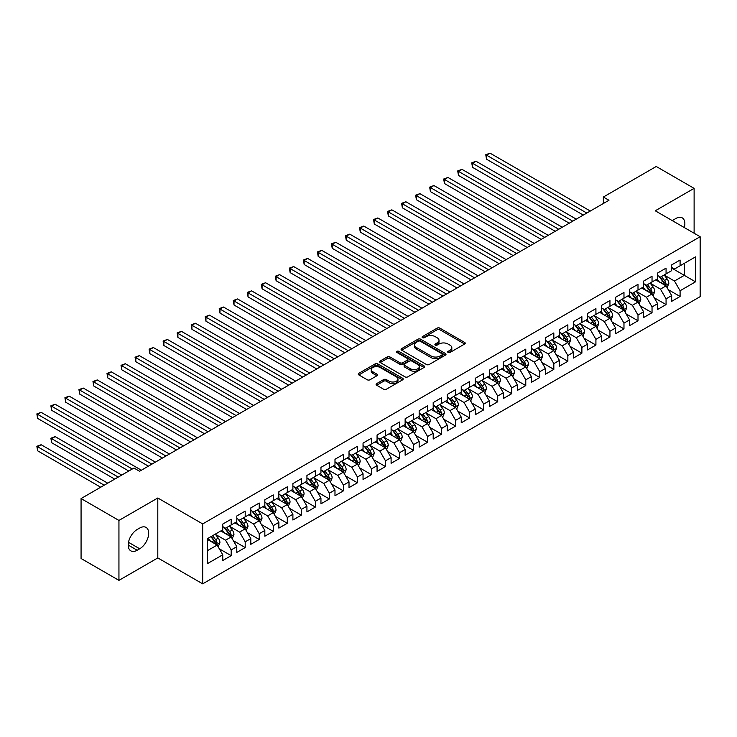 <?xml version="1.0" encoding="UTF-8"?>
<svg xmlns="http://www.w3.org/2000/svg" width="737" height="737" viewBox="0 0 737 737"><rect width="100%" height="100%" fill="white"/><g stroke="black" fill="none" stroke-linecap="round" stroke-linejoin="round"><path stroke-width="1.11" d="M448.096 352.47A1.363 0.783 0 0 0 450.021 352.47L464.651 344.032A1.944 1.124 0 0 0 465.222 343.23A1.944 1.124 0 0 0 464.651 342.438L439.869 328.131A1.944 1.124 0 0 0 437.115 328.131L422.485 336.579A1.363 0.783 0 0 0 422.08 337.131A1.363 0.783 0 0 0 422.485 337.684A1.363 0.783 0 0 0 424.411 337.684L426.308 336.597A6.228 3.602 0 0 1 435.116 336.597L437.179 337.786A6.228 3.602 0 0 1 439.012 340.328A6.228 3.602 0 0 1 437.179 342.871L435.291 343.967A1.363 0.783 0 0 0 434.894 344.52A1.363 0.783 0 0 0 435.291 345.082A1.363 0.783 0 0 0 437.216 345.082L439.114 343.986A6.228 3.602 0 0 1 447.921 343.986L449.985 345.183A6.228 3.602 0 0 1 451.818 347.726A6.228 3.602 0 0 1 449.985 350.268L448.096 351.365A1.363 0.783 0 0 0 447.7 351.918A1.363 0.783 0 0 0 448.096 352.47L448.096 351.365M376.662 383.618A1.944 1.124 0 0 0 376.091 384.41A1.944 1.124 0 0 0 376.662 385.211L383.618 389.219A1.944 1.124 0 0 0 386.372 389.219L402.623 379.841A1.944 1.124 0 0 0 403.194 379.048A1.944 1.124 0 0 0 402.623 378.256L377.832 363.94A1.944 1.124 0 0 0 375.078 363.94L358.836 373.327A1.944 1.124 0 0 0 358.265 374.12A1.944 1.124 0 0 0 358.836 374.912L367.229 379.767A1.944 1.124 0 0 0 369.983 379.767L376.939 375.75A1.944 1.124 0 0 0 377.51 374.949A1.944 1.124 0 0 0 376.939 374.156L372.775 371.752A5.205 3.003 0 0 1 371.245 369.624A5.205 3.003 0 0 1 374.46 366.851A5.205 3.003 0 0 1 380.145 367.496L396.46 376.92A5.205 3.003 0 0 1 397.98 379.048A5.205 3.003 0 0 1 394.765 381.821A5.205 3.003 0 0 1 389.09 381.176L386.372 379.601A1.944 1.124 0 0 0 383.618 379.601L376.662 383.618L376.662 385.211M118.943 520.433L118.943 580.369L157.801 557.927L157.801 498L118.943 520.433L81.07 498.562L133.959 468.032L139.569 471.265L608.965 200.261L603.354 197.028L603.354 203.504M157.801 498L202.693 523.915L700.15 236.715L700.15 296.642L202.693 583.851L202.693 523.915M694.116 233.233L694.116 188.359L655.257 210.791L700.15 236.715M694.116 188.359L656.243 166.488L603.354 197.028M426.447 364.502A1.944 1.124 0 0 0 429.192 364.502L445.443 355.114A1.944 1.124 0 0 0 446.014 354.322A1.944 1.124 0 0 0 445.443 353.53L420.661 339.213A1.944 1.124 0 0 0 417.907 339.213L401.656 348.601A1.944 1.124 0 0 0 401.085 349.393A1.944 1.124 0 0 0 401.656 350.186L426.447 364.502M397.455 352.765A1.363 0.783 0 0 1 398.837 352.959L398.837 351.337L424.033 365.893A1.944 1.124 0 0 1 424.604 366.685A1.944 1.124 0 0 1 424.033 367.477L407.782 376.865A1.944 1.124 0 0 1 405.028 376.865L380.246 362.549L380.246 360.964A1.944 1.124 0 0 0 379.675 361.756A1.944 1.124 0 0 0 380.246 362.549M380.246 360.964L387.201 356.948A1.944 1.124 0 0 1 389.956 356.948L400.007 362.751A1.944 1.124 0 0 0 402.761 362.751L407.368 360.089A1.944 1.124 0 0 0 407.939 359.288A1.944 1.124 0 0 0 407.368 358.495L396.902 352.452A1.363 0.783 0 0 1 396.506 351.899A1.363 0.783 0 0 1 397.344 351.171A1.363 0.783 0 0 1 398.837 351.337M671.674 268.056L684.295 275.343L684.295 263.358L695.516 256.881L680.085 265.79L680.085 260.041L671.674 264.896L671.674 270.645L666.064 273.888L666.064 268.139L657.644 272.994L657.644 278.743L652.033 281.985L652.033 276.237L643.613 281.092L643.613 286.85L638.002 290.083L638.002 284.335L629.582 289.199L629.582 294.947L623.972 298.181L623.972 292.432L615.561 297.297L615.561 303.045L609.95 306.288L609.95 300.53L601.53 305.394L601.53 311.143L595.92 314.386L595.92 308.637L587.5 313.492L587.5 319.241L581.889 322.484L581.889 316.735L573.469 321.59L573.469 327.339L567.858 330.581L567.858 324.833L559.447 329.688L559.447 335.446L553.828 338.679L553.828 332.931L545.417 337.795L545.417 343.543L539.806 346.777L539.806 341.028L531.386 345.893L531.386 351.641L525.776 354.884L525.776 349.126L517.356 353.99L517.356 359.739L511.745 362.982L511.745 357.233L503.325 362.088L503.325 367.837L497.715 371.079L497.715 365.331L489.304 370.186L489.304 375.934L483.693 379.177L483.693 373.429L475.273 378.284L475.273 384.041L469.662 387.275L469.662 381.526L461.242 386.391L461.242 392.139L455.632 395.373L455.632 389.624L447.212 394.488L447.212 400.237L441.601 403.48L441.601 397.722L433.19 402.586L433.19 408.335L427.571 411.578L427.571 405.829L419.16 410.684L419.16 416.433L413.549 419.675L413.549 413.927L405.129 418.782L405.129 424.53L399.518 427.773L399.518 422.025L391.098 426.88L391.098 432.637L385.488 435.871L385.488 430.122L377.068 434.987L377.068 440.735L371.457 443.969L371.457 438.22L363.046 443.084L363.046 448.833L357.436 452.076L357.436 446.318L349.016 451.182L349.016 456.931L343.405 460.174L343.405 454.425L334.985 459.28L334.985 465.029L329.375 468.271L329.375 462.523L320.954 467.378L320.954 473.136L315.344 476.369L315.344 470.621L306.933 475.476L306.933 481.233L301.313 484.467L301.313 478.718L292.902 483.583L292.902 489.331L287.292 492.574L287.292 486.816L278.872 491.68L278.872 497.429L273.261 500.672L273.261 494.914L264.841 499.778L264.841 505.527L259.231 508.77L259.231 503.021L250.81 507.876L250.81 513.625L245.2 516.867L245.2 511.119L236.789 515.974L236.789 521.732L231.178 524.965L231.178 519.216L222.758 524.071L222.758 529.829L207.327 538.738L207.327 563.685L222.758 554.777L217.148 545.058L207.327 539.383M695.516 256.881L695.516 281.829L680.085 290.737L674.475 281.018L664.304 275.141M668.238 289.641L680.085 296.486L680.085 290.737M680.085 296.486L671.674 301.341L671.674 295.592L666.064 298.835L660.453 289.116L650.283 283.238M654.207 297.739L666.064 304.584L666.064 298.835M666.064 304.584L657.644 309.448L657.644 303.69L652.033 306.933L646.423 297.214L636.252 291.345M640.177 305.837L652.033 312.681L652.033 306.933M652.033 312.681L643.613 317.546L643.613 311.797L638.002 315.031L632.392 305.311L622.221 299.443M626.146 313.944L638.002 320.779L638.002 315.031M638.002 320.779L629.582 325.643L629.582 319.895L623.972 323.128L618.361 313.409L608.191 307.541M612.125 322.041L623.972 328.886L623.972 323.128M623.972 328.886L615.561 333.741L615.561 327.993L609.95 331.235L604.331 321.516L594.16 315.639M598.094 330.139L609.95 336.984L609.95 331.235M609.95 336.984L601.53 341.839L601.53 336.09L595.92 339.333L590.309 329.614L580.139 323.736M584.063 338.237L595.92 345.082L595.92 339.333M595.92 345.082L587.5 349.937L587.5 344.188L581.889 347.431L576.279 337.712L566.108 331.834M570.033 346.335L581.889 353.18L581.889 347.431M581.889 353.18L573.469 358.044L573.469 352.286L567.858 355.529L562.248 345.81L552.077 339.941M556.002 354.433L567.858 361.277L567.858 355.529M567.858 361.277L559.447 366.142L559.447 360.393L553.828 363.627L548.217 353.907L538.047 348.039M541.981 362.54L553.828 369.375L553.828 363.627M553.828 369.375L545.417 374.239L545.417 368.491L539.806 371.724L534.196 362.005L524.016 356.137M527.95 370.637L539.806 377.482L539.806 371.724M539.806 377.482L531.386 382.337L531.386 376.589L525.776 379.831L520.165 370.112L509.995 364.235M513.919 378.735L525.776 385.58L525.776 379.831M525.776 385.58L517.356 390.435L517.356 384.686L511.745 387.929L506.135 378.21L495.964 372.332M499.889 386.833L511.745 393.678L511.745 387.929M511.745 393.678L503.325 398.533L503.325 392.784L497.715 396.027L492.104 386.308L481.934 380.43M485.867 394.931L497.715 401.776L497.715 396.027M497.715 401.776L489.304 406.64L489.304 400.882L483.693 404.125L478.073 394.406L467.903 388.537M471.837 403.028L483.693 409.873L483.693 404.125M483.693 409.873L475.273 414.738L475.273 408.989L469.662 412.223L464.052 402.503L453.881 396.635M457.806 411.135L469.662 417.971L469.662 412.223M469.662 417.971L461.242 422.835L461.242 417.087L455.632 420.32L450.021 410.601L439.851 404.733M443.775 419.233L455.632 426.078L455.632 420.32M455.632 426.078L447.212 430.933L447.212 425.185L441.601 428.427L435.991 418.708L425.82 412.831M429.745 427.331L441.601 434.176L441.601 428.427M441.601 434.176L433.19 439.031L433.19 433.282L427.571 436.525L421.96 426.806L411.79 420.928M415.723 435.429L427.571 442.274L427.571 436.525M427.571 442.274L419.16 447.129L419.16 441.38L413.549 444.623L407.939 434.904L397.759 429.026M401.693 443.527L413.549 450.371L413.549 444.623M413.549 450.371L405.129 455.236L405.129 449.478L399.518 452.721L393.908 443.001L383.737 437.133M387.662 451.624L399.518 458.469L399.518 452.721M399.518 458.469L391.098 463.333L391.098 457.585L385.488 460.818L379.877 451.099L369.707 445.231M373.631 459.731L385.488 466.567L385.488 460.818M385.488 466.567L377.068 471.431L377.068 465.683L371.457 468.916L365.847 459.197L355.676 453.329M359.61 467.829L371.457 474.674L371.457 468.916M371.457 474.674L363.046 479.529L363.046 473.78L357.436 477.023L351.816 467.304L341.646 461.426M345.579 475.927L357.436 482.772L357.436 477.023M357.436 482.772L349.016 487.627L349.016 481.878L343.405 485.121L337.795 475.402L327.624 469.524M331.549 484.025L343.405 490.87L343.405 485.121M343.405 490.87L334.985 495.725L334.985 489.976L329.375 493.219L323.764 483.5L313.594 477.622M317.518 492.123L329.375 498.967L329.375 493.219M329.375 498.967L320.954 503.832L320.954 498.074L315.344 501.317L309.733 491.597L299.563 485.729M303.487 500.22L315.344 507.065L315.344 501.317M315.344 507.065L306.933 511.929L306.933 506.181L301.313 509.414L295.703 499.695L285.532 493.827M289.466 508.327L301.313 515.163L301.313 509.414M301.313 515.163L292.902 520.027L292.902 514.279L287.292 517.512L281.681 507.793L271.502 501.925M275.435 516.425L287.292 523.27L287.292 517.512M287.292 523.27L278.872 528.125L278.872 522.376L273.261 525.619L267.651 515.9L257.48 510.022M261.405 524.523L273.261 531.368L273.261 525.619M273.261 531.368L264.841 536.223L264.841 530.474L259.231 533.717L253.62 523.998L243.45 518.12M247.374 532.621L259.231 539.466L259.231 533.717M259.231 539.466L250.81 544.321L250.81 538.572L245.2 541.815L239.589 532.096L229.419 526.218M233.353 540.718L245.2 547.563L245.2 541.815M245.2 547.563L236.789 552.428L236.789 546.67L231.178 549.913L225.559 540.193L215.388 534.325M219.322 548.816L231.178 555.661L231.178 549.913M231.178 555.661L222.758 560.525L222.758 554.777M222.758 526.587L225.559 528.208L231.178 524.965M207.327 550.723L217.148 545.058M236.789 518.489L239.589 520.11L245.2 516.867M225.559 540.193L231.178 536.951L220.796 530.962M236.789 546.67L231.178 536.951M250.81 510.391L253.62 512.012L259.231 508.77M239.589 532.096L245.2 528.853L234.817 522.865M250.81 538.572L245.2 528.853M264.841 502.293L267.651 503.905L273.261 500.672M253.62 523.998L259.231 520.755L248.848 514.758M264.841 530.474L259.231 520.755M278.872 494.186L281.681 495.808L287.292 492.574M267.651 515.9L273.261 512.657L262.879 506.66M278.872 522.376L273.261 512.657M292.902 486.088L295.703 487.71L301.313 484.467M281.681 507.793L287.292 504.559L276.909 498.562M292.902 514.279L287.292 504.559M306.933 477.991L309.733 479.612L315.344 476.369M295.703 499.695L301.313 496.462L290.94 490.464M306.933 506.181L301.313 496.462M320.954 469.893L323.764 471.514L329.375 468.271M309.733 491.597L315.344 488.355L304.961 482.367M320.954 498.074L315.344 488.355M334.985 461.795L337.795 463.416L343.405 460.174M323.764 483.5L329.375 480.257L318.992 474.269M334.985 489.976L329.375 480.257M349.016 453.697L351.816 455.309L357.436 452.076M337.795 475.402L343.405 472.159L333.023 466.162M349.016 481.878L343.405 472.159M363.046 445.59L365.847 447.212L371.457 443.969M351.816 467.304L357.436 464.061L347.053 458.064M363.046 473.78L357.436 464.061M377.068 437.492L379.877 439.114L385.488 435.871M365.847 459.197L371.457 455.963L361.075 449.966M377.068 465.683L371.457 455.963M391.098 429.395L393.908 431.016L399.518 427.773M379.877 451.099L385.488 447.866L375.105 441.868M391.098 457.585L385.488 447.866M405.129 421.297L407.939 422.918L413.549 419.675M393.908 443.001L399.518 439.759L389.136 433.771M405.129 449.478L399.518 439.759M419.16 413.199L421.96 414.82L427.571 411.578M407.939 434.904L413.549 431.661L403.167 425.673M419.16 441.38L413.549 431.661M433.19 405.101L435.991 406.713L441.601 403.48M421.96 426.806L427.571 423.563L417.197 417.566M433.19 433.282L427.571 423.563M447.212 396.994L450.021 398.616L455.632 395.373M435.991 418.708L441.601 415.465L431.219 409.468M447.212 425.185L441.601 415.465M461.242 388.896L464.052 390.518L469.662 387.275M450.021 410.601L455.632 407.368L445.249 401.37M461.242 417.087L455.632 407.368M475.273 380.799L478.073 382.42L483.693 379.177M464.052 402.503L469.662 399.27L459.28 393.272M475.273 408.989L469.662 399.27M489.304 372.701L492.104 374.322L497.715 371.079M478.073 394.406L483.693 391.163L473.311 385.175M489.304 400.882L483.693 391.163M503.325 364.603L506.135 366.215L511.745 362.982M492.104 386.308L497.715 383.065L487.332 377.077M503.325 392.784L497.715 383.065M517.356 356.496L520.165 358.118L525.776 354.884M506.135 378.21L511.745 374.967L501.363 368.97M517.356 384.686L511.745 374.967M531.386 348.398L534.196 350.02L539.806 346.777M520.165 370.112L525.776 366.869L515.393 360.872M531.386 376.589L525.776 366.869M545.417 340.301L548.217 341.922L553.828 338.679M534.196 362.005L539.806 358.772L529.424 352.774M545.417 368.491L539.806 358.772M559.447 332.203L562.248 333.824L567.858 330.581M548.217 353.907L553.828 350.674L543.455 344.676M559.447 360.393L553.828 350.674M573.469 324.105L576.279 325.726L581.889 322.484M562.248 345.81L567.858 342.567L557.476 336.579M573.469 352.286L567.858 342.567M587.5 316.007L590.309 317.619L595.92 314.386M576.279 337.712L581.889 334.469L571.507 328.481M587.5 344.188L581.889 334.469M601.53 307.9L604.331 309.522L609.95 306.288M590.309 329.614L595.92 326.371L585.537 320.374M601.53 336.09L595.92 326.371M615.561 299.802L618.361 301.424L623.972 298.181M604.331 321.516L609.95 318.273L599.568 312.276M615.561 327.993L609.95 318.273M629.582 291.705L632.392 293.326L638.002 290.083M618.361 313.409L623.972 310.176L613.589 304.178M629.582 319.895L623.972 310.176M643.613 283.607L646.423 285.228L652.033 281.985M632.392 305.311L638.002 302.078L627.62 296.081M643.613 311.797L638.002 302.078M657.644 275.509L660.453 277.13L666.064 273.888M646.423 297.214L652.033 293.971L641.651 287.983M657.644 303.69L652.033 293.971M671.674 267.411L674.475 269.023L680.085 265.79M660.453 289.116L666.064 285.873L655.681 279.885M671.674 295.592L666.064 285.873M81.07 498.562L81.07 558.499L118.943 580.369M157.801 557.927L202.693 583.851M674.475 281.018L684.295 275.343L695.516 281.829M684.304 227.567A12.695 7.333 120 0 0 682.232 217.857A12.695 7.333 120 0 0 675.884 218.484L673.351 219.948A12.695 7.333 120 0 0 672.301 220.63M137.183 529.507A12.695 7.333 120 0 0 128.892 540.691A12.695 7.333 120 0 0 130.836 550.861A12.695 7.333 120 0 0 137.183 550.235L139.708 548.779A12.695 7.333 120 0 0 147.999 537.586A12.695 7.333 120 0 0 146.055 527.416A12.695 7.333 120 0 0 139.708 528.042L137.183 529.507M448.64 352.664L449.985 351.89A6.228 3.602 0 0 0 451.818 349.347L451.818 347.726M439.012 340.328L439.012 341.95A6.228 3.602 0 0 1 437.179 344.492L435.834 345.275M464.651 342.438L464.651 344.032L439.869 329.743A1.944 1.124 0 0 0 437.115 329.743L423.029 337.878M445.415 355.133L420.661 340.835A1.944 1.124 0 0 0 417.907 340.835L401.683 350.204M442.007 354.875A1.363 0.783 0 0 0 442.403 354.322A1.363 0.783 0 0 0 442.007 353.769L420.247 341.203A1.363 0.783 0 0 0 418.321 341.203L416.322 342.355A6.228 3.602 0 0 0 414.498 344.898A6.228 3.602 0 0 0 416.322 347.449L431.191 356.035A6.228 3.602 0 0 0 440.007 356.035L442.007 354.875L442.007 356.496A1.363 0.783 0 0 0 442.403 355.943L442.403 354.322M414.498 344.898L414.498 346.519A6.228 3.602 0 0 0 416.322 349.062L416.322 347.449M442.007 356.496L440.007 357.648A6.228 3.602 0 0 1 431.191 357.648L416.322 349.062M380.274 362.567L387.201 358.569L387.201 356.948M407.939 359.288L407.939 360.909A1.944 1.124 0 0 1 407.368 361.71L402.761 364.373A1.944 1.124 0 0 1 400.007 364.373L389.956 358.569A1.944 1.124 0 0 0 387.201 358.569M398.837 352.959L424.005 367.496M410.435 368.767A5.205 3.003 0 0 0 416.11 369.421A5.205 3.003 0 0 0 419.325 366.648A5.205 3.003 0 0 0 417.805 364.52L412.057 361.204A1.944 1.124 0 0 0 409.302 361.204L404.687 363.866A1.944 1.124 0 0 0 404.116 364.658A1.944 1.124 0 0 0 404.687 365.451L410.435 368.767L410.435 370.389A5.205 3.003 0 0 0 416.11 371.043A5.205 3.003 0 0 0 419.325 368.26L419.325 366.648M404.116 364.658L404.116 366.28A1.944 1.124 0 0 0 404.687 367.072L404.687 365.451M410.435 370.389L404.687 367.072M397.98 379.048L397.98 380.67A5.205 3.003 0 0 1 394.765 383.443A5.205 3.003 0 0 1 389.09 382.798L386.372 381.222A1.944 1.124 0 0 0 383.618 381.222L376.69 385.221M371.245 369.624L371.245 371.245A5.205 3.003 0 0 0 372.775 373.373L372.775 371.752M376.911 375.759L372.775 373.373M402.595 379.859L377.832 365.561A1.944 1.124 0 0 0 375.078 365.561L358.855 374.93M667.096 287.67L668.837 283.432A5.26 3.031 -120 0 0 667.16 278.954L664.175 274.975M659.431 282.05L657.164 279.019M486.54 191.62L555.237 231.289L458.478 175.424L458.478 171.371L461.988 169.353L562.248 227.236M665.069 285.302L665.999 283.653A5.26 3.031 -120 0 0 664.498 280.493L661.513 276.513M659.818 276.762L663.493 281.672A2.681 1.548 60 0 1 663.982 282.483L665.999 283.653M658.887 276.228L662.812 281.46A5.26 3.031 60 0 1 664.313 284.62L664.424 284.924M586.799 213.057L486.54 155.175L490.041 153.149L590.309 211.04M583.289 215.084L486.54 159.229L486.54 155.175L485.766 154.733L490.041 153.149M486.54 159.229L485.766 154.733M653.074 295.777L654.806 291.53A5.26 3.031 -120 0 0 653.129 287.052L650.154 283.072M645.4 290.148L643.134 287.126M472.509 199.718L541.207 239.387L444.448 183.522L444.448 179.478L447.958 177.451L548.217 235.333M651.038 293.4L651.969 291.751A5.26 3.031 -120 0 0 650.467 288.591L647.482 284.611M645.787 284.86L649.463 289.77A2.681 1.548 60 0 1 649.951 290.59L651.969 291.751M644.857 284.325L648.781 289.558A5.26 3.031 60 0 1 650.283 292.727L650.393 293.031M639.043 303.874L640.785 299.627A5.26 3.031 -120 0 0 639.099 295.15L636.123 291.17M631.369 298.245L629.112 295.224M458.478 207.825L527.176 247.485L430.426 191.62L430.426 187.576L433.927 185.549L534.196 243.431M637.017 301.497L637.938 299.848A5.26 3.031 -120 0 0 636.436 296.689L633.461 292.709M631.756 292.957L635.441 297.868A2.681 1.548 60 0 1 635.92 298.688L637.938 299.848M630.835 292.423L634.75 297.665A5.26 3.031 60 0 1 636.261 300.825L636.363 301.129M572.769 221.164L472.509 163.273L476.019 161.246L576.279 219.138M569.259 223.182L472.509 167.327L472.509 163.273L471.735 162.831L476.019 161.246M472.509 167.327L471.735 162.831M558.738 229.262L457.705 170.929L461.988 169.353M458.478 175.424L457.705 170.929M625.013 311.972L626.754 307.725A5.26 3.031 -120 0 0 625.077 303.248L622.092 299.268M617.348 306.343L615.082 303.322M444.448 215.923L513.145 255.582L416.396 199.718L416.396 195.674L419.897 193.647L520.165 251.529M622.986 309.604L623.917 307.946A5.26 3.031 -120 0 0 622.406 304.786L619.43 300.807M617.726 301.055L621.411 305.975A2.681 1.548 60 0 1 621.899 306.785L623.917 307.946M616.805 300.521L620.729 305.763A5.26 3.031 60 0 1 622.231 308.923L622.332 309.227M610.982 320.07L612.723 315.823A5.26 3.031 -120 0 0 611.047 311.346L608.062 307.375M603.317 314.441L601.051 311.419M430.426 224.02L499.124 263.68L402.365 207.825L402.365 203.771L405.875 201.745L506.135 259.636M608.955 317.702L609.886 316.053A5.26 3.031 -120 0 0 608.384 312.884L605.399 308.914M603.695 309.153L607.38 314.073A2.681 1.548 60 0 1 607.868 314.883L609.886 316.053M602.774 308.628L606.698 313.861A5.26 3.031 60 0 1 608.2 317.021L608.311 317.325M544.717 237.36L443.683 179.027L447.958 177.451M444.448 183.522L443.683 179.027M530.686 245.458L429.653 187.124L433.927 185.549M430.426 191.62L429.653 187.124M596.952 328.168L598.693 323.921A5.26 3.031 -120 0 0 597.016 319.453L594.04 315.473M589.287 322.548L587.021 319.517M416.396 232.118L485.093 271.778L388.335 215.923L388.335 211.869L391.844 209.842L492.104 267.734M594.925 325.8L595.855 324.151A5.26 3.031 -120 0 0 594.354 320.991L591.369 317.011M589.674 317.26L593.349 322.17A2.681 1.548 60 0 1 593.838 322.981L595.855 324.151M588.743 316.726L592.668 321.958A5.26 3.031 60 0 1 594.169 325.118L594.28 325.422M516.655 253.556L415.622 195.222L419.897 193.647M416.396 199.718L415.622 195.222M582.93 336.265L584.662 332.028A5.26 3.031 -120 0 0 582.985 327.55L580.01 323.571M575.256 330.646L572.99 327.615M402.365 240.216L471.063 279.885L374.304 224.02L374.304 219.967L377.814 217.949L478.073 275.831M580.894 333.898L581.825 332.249A5.26 3.031 -120 0 0 580.323 329.089L577.338 325.109M575.643 325.358L579.319 330.268A2.681 1.548 60 0 1 579.807 331.079L581.825 332.249M574.713 324.824L578.637 330.056A5.26 3.031 60 0 1 580.148 333.216L580.249 333.529M502.625 261.653L401.591 203.329L405.875 201.745M402.365 207.825L401.591 203.329M568.9 344.372L570.641 340.125A5.26 3.031 -120 0 0 568.964 335.648L565.979 331.668M561.235 338.744L558.968 335.722M388.335 248.314L457.032 287.983L360.282 232.118L360.282 228.074L363.783 226.047L464.052 283.929M566.873 341.996L567.803 340.347A5.26 3.031 -120 0 0 566.292 337.187L563.317 333.207M561.612 333.456L565.297 338.366A2.681 1.548 60 0 1 565.776 339.186L567.803 340.347M560.691 332.921L564.606 338.154A5.26 3.031 60 0 1 566.117 341.323L566.219 341.627M488.594 269.76L387.561 211.427L391.844 209.842M388.335 215.923L387.561 211.427M554.869 352.47L556.61 348.223A5.26 3.031 -120 0 0 554.933 343.746L551.949 339.766M547.204 346.841L544.938 343.82M374.304 256.421L443.001 296.081L346.252 240.216L346.252 236.172L349.762 234.145L450.021 292.027M552.842 350.093L553.773 348.444A5.26 3.031 -120 0 0 552.262 345.285L549.286 341.305M547.582 341.553L551.267 346.464A2.681 1.548 60 0 1 551.755 347.284L553.773 348.444M546.661 341.019L550.585 346.261A5.26 3.031 60 0 1 552.087 349.421L552.197 349.725M474.573 277.858L373.539 219.525L377.814 217.949M374.304 224.02L373.539 219.525M540.838 360.568L542.579 356.321A5.26 3.031 -120 0 0 540.903 351.844L537.918 347.864M533.173 354.939L530.907 351.918M360.282 264.519L428.98 304.178L332.221 248.314L332.221 244.269L335.731 242.243L435.991 300.125M538.811 358.2L539.742 356.542A5.26 3.031 -120 0 0 538.24 353.382L535.255 349.402M533.56 349.651L537.236 354.571A2.681 1.548 60 0 1 537.724 355.381L539.742 356.542M532.63 349.117L536.554 354.359A5.26 3.031 60 0 1 538.056 357.519L538.167 357.823M460.542 285.956L359.509 227.622L363.783 226.047M360.282 232.118L359.509 227.622M526.817 368.666L528.549 364.419A5.26 3.031 -120 0 0 526.872 359.942L523.896 355.971M519.143 363.037L516.877 360.015M346.252 272.616L414.949 312.276L318.191 256.421L318.191 252.367L321.7 250.34L421.96 308.232M524.781 366.298L525.711 364.649A5.26 3.031 -120 0 0 524.21 361.48L521.225 357.509M519.53 357.749L523.206 362.668A2.681 1.548 60 0 1 523.694 363.479L525.711 364.649M518.599 357.224L522.524 362.457A5.26 3.031 60 0 1 524.025 365.616L524.136 365.921M446.511 294.054L345.478 235.72L349.762 234.145M346.252 240.216L345.478 235.72M512.786 376.764L514.527 372.517A5.26 3.031 -120 0 0 512.841 368.049L509.866 364.069M505.112 371.144L502.855 368.113M332.221 280.714L400.919 320.374L304.169 264.519L304.169 260.465L307.67 258.438L407.939 316.33M510.759 374.396L511.681 372.747A5.26 3.031 -120 0 0 510.179 369.587L507.203 365.607M505.499 365.856L509.184 370.766A2.681 1.548 60 0 1 509.663 371.577L511.681 372.747M504.578 365.322L508.493 370.554A5.26 3.031 60 0 1 510.004 373.714L510.105 374.018M432.481 302.152L331.447 243.818L335.731 242.243M332.221 248.314L331.447 243.818M498.756 384.861L500.497 380.624A5.26 3.031 -120 0 0 498.82 376.146L495.835 372.167M491.091 379.242L488.824 376.211M318.191 288.812L386.888 328.481L290.138 272.616L290.138 268.563L293.639 266.545L393.908 324.427M496.729 382.494L497.659 380.845A5.26 3.031 -120 0 0 496.148 377.685L493.173 373.705M491.468 373.954L495.153 378.864A2.681 1.548 60 0 1 495.642 379.675L497.659 380.845M490.547 373.419L494.472 378.652A5.26 3.031 60 0 1 495.973 381.812L496.075 382.125M418.459 310.249L317.426 251.925L321.7 250.34M318.191 256.421L317.426 251.925M484.725 392.968L486.466 388.721A5.26 3.031 -120 0 0 484.789 384.244L481.805 380.264M477.06 387.34L474.794 384.318M304.169 296.91L372.867 336.579L276.108 280.714L276.108 276.67L279.618 274.643L379.877 332.525M482.698 390.592L483.629 388.943A5.26 3.031 -120 0 0 482.127 385.783L479.142 381.803M477.438 382.052L481.123 386.962A2.681 1.548 60 0 1 481.611 387.782L483.629 388.943M476.517 381.517L480.441 386.75A5.26 3.031 60 0 1 481.943 389.919L482.053 390.223M404.429 318.356L303.395 260.023L307.67 258.438M304.169 264.519L303.395 260.023M470.694 401.066L472.435 396.819A5.26 3.031 -120 0 0 470.759 392.342L467.783 388.362M463.029 395.437L460.763 392.416M290.138 305.017L358.836 344.676L262.077 288.812L262.077 284.768L265.587 282.741L365.847 340.623M468.668 398.689L469.598 397.04A5.26 3.031 -120 0 0 468.096 393.88L465.111 389.901M463.416 390.149L467.092 395.069A2.681 1.548 60 0 1 467.58 395.88L469.598 397.04M462.486 389.615L466.41 394.857A5.26 3.031 60 0 1 467.912 398.017L468.023 398.321M390.398 326.454L289.365 268.121L293.639 266.545M290.138 272.616L289.365 268.121M456.673 409.164L458.405 404.917A5.26 3.031 -120 0 0 456.728 400.44L453.752 396.46M448.999 403.535L446.733 400.513M276.108 313.114L344.805 352.774L248.047 296.91L248.047 292.865L251.557 290.839L351.816 348.721M454.637 406.796L455.567 405.138A5.26 3.031 -120 0 0 454.066 401.978L451.081 397.998M449.386 398.247L453.062 403.167A2.681 1.548 60 0 1 453.55 403.977L455.567 405.138M448.455 397.713L452.38 402.955A5.26 3.031 60 0 1 453.891 406.115L453.992 406.419M376.367 334.552L275.334 276.218L279.618 274.643M276.108 280.714L275.334 276.218M442.642 417.262L444.383 413.015A5.26 3.031 -120 0 0 442.707 408.538L439.722 404.567M434.977 411.633L432.711 408.611M262.077 321.212L330.775 360.872L234.025 305.017L234.025 300.963L237.526 298.936L337.795 356.828M440.615 414.894L441.546 413.245A5.26 3.031 -120 0 0 440.035 410.076L437.059 406.105M435.355 406.345L439.04 411.264A2.681 1.548 60 0 1 439.519 412.075L441.546 413.245M434.434 405.82L438.349 411.053A5.26 3.031 60 0 1 439.86 414.212L439.961 414.516M362.337 342.65L261.303 284.316L265.587 282.741M262.077 288.812L261.303 284.316M428.612 425.36L430.353 421.113A5.26 3.031 -120 0 0 428.676 416.645L425.691 412.665M420.947 419.74L418.68 416.709M248.047 329.31L316.744 368.97L219.995 313.114L219.995 309.061L223.504 307.034L323.764 364.926M426.585 422.992L427.515 421.343A5.26 3.031 -120 0 0 426.004 418.183L423.029 414.203M421.324 414.452L425.009 419.362A2.681 1.548 60 0 1 425.498 420.173L427.515 421.343M420.403 413.918L424.328 419.15A5.26 3.031 60 0 1 425.829 422.31L425.94 422.614M348.315 350.748L247.282 292.414L251.557 290.839M248.047 296.91L247.282 292.414M414.581 433.457L416.322 429.22A5.26 3.031 -120 0 0 414.645 424.742L411.661 420.763M406.916 427.838L404.65 424.807M234.025 337.408L302.723 377.077L205.964 321.212L205.964 317.159L209.474 315.141L309.733 373.023M412.554 431.09L413.485 429.441A5.26 3.031 -120 0 0 411.983 426.281L408.998 422.301M407.303 422.55L410.979 427.46A2.681 1.548 60 0 1 411.467 428.271L413.485 429.441M406.373 422.015L410.297 427.248A5.26 3.031 60 0 1 411.799 430.408L411.909 430.721M334.285 358.845L233.251 300.521L237.526 298.936M234.025 305.017L233.251 300.521M400.56 441.564L402.291 437.317A5.26 3.031 -120 0 0 400.615 432.84L397.639 428.86M392.885 435.935L390.619 432.914M219.995 345.515L288.692 385.175L191.933 329.31L191.933 325.266L195.443 323.239L295.703 381.121M398.524 439.188L399.454 437.538A5.26 3.031 -120 0 0 397.952 434.379L394.968 430.399M393.272 430.648L396.948 435.558A2.681 1.548 60 0 1 397.436 436.378L399.454 437.538M392.342 430.113L396.266 435.346A5.26 3.031 60 0 1 397.768 438.515L397.879 438.819M320.254 366.952L219.221 308.619L223.504 307.034M219.995 313.114L219.221 308.619M386.529 449.662L388.27 445.415A5.26 3.031 -120 0 0 386.584 440.938L383.608 436.958M378.855 444.033L376.598 441.012M205.964 353.613L274.661 393.272L177.912 337.408L177.912 333.364L181.413 331.337L281.681 389.219M384.502 447.285L385.423 445.636A5.26 3.031 -120 0 0 383.922 442.476L380.946 438.497M379.242 438.745L382.918 443.665A2.681 1.548 60 0 1 383.406 444.475L385.423 445.636M378.321 438.211L382.236 443.453A5.26 3.031 60 0 1 383.747 446.613L383.848 446.917M306.224 375.05L205.19 316.717L209.474 315.141M205.964 321.212L205.19 316.717M372.498 457.76L374.239 453.513A5.26 3.031 -120 0 0 372.563 449.036L369.578 445.056M364.833 452.131L362.567 449.109M191.933 361.71L260.631 401.37L163.881 345.506L163.881 341.461L167.382 339.435L267.651 397.317M370.471 455.392L371.402 453.734A5.26 3.031 -120 0 0 369.891 450.574L366.915 446.594M365.211 446.843L368.896 451.763A2.681 1.548 60 0 1 369.384 452.573L371.402 453.734M364.29 446.309L368.214 451.551A5.26 3.031 60 0 1 369.716 454.711L369.817 455.015M292.202 383.148L191.169 324.814L195.443 323.239M191.933 329.31L191.169 324.814M358.468 465.858L360.209 461.611A5.26 3.031 -120 0 0 358.532 457.133L355.547 453.163M350.803 460.229L348.537 457.207M177.912 369.808L246.609 409.468L149.851 353.613L149.851 349.559L153.36 347.532L253.62 405.424M356.441 463.49L357.371 461.841A5.26 3.031 -120 0 0 355.87 458.672L352.885 454.701M351.18 454.941L354.865 459.86A2.681 1.548 60 0 1 355.354 460.671L357.371 461.841M350.259 454.416L354.184 459.648A5.26 3.031 60 0 1 355.685 462.808L355.796 463.112M278.171 391.246L177.138 332.912L181.413 331.337M177.912 337.408L177.138 332.912M344.437 473.955L346.178 469.709A5.26 3.031 -120 0 0 344.501 465.24L341.526 461.261M336.772 468.336L334.506 465.305M163.881 377.906L232.579 417.566L135.82 361.71L135.82 357.657L139.33 355.63L239.589 413.521M342.41 471.588L343.341 469.939A5.26 3.031 -120 0 0 341.839 466.779L338.854 462.799M337.159 463.048L340.835 467.958A2.681 1.548 60 0 1 341.323 468.769L343.341 469.939M336.229 462.514L340.153 467.746A5.26 3.031 60 0 1 341.655 470.906L341.765 471.21M264.141 399.343L163.107 341.019L167.382 339.435M163.881 345.506L163.107 341.019M330.416 482.053L332.147 477.816A5.26 3.031 -120 0 0 330.471 473.338L327.495 469.358M322.742 476.434L320.475 473.403M149.851 386.004L218.548 425.673L121.789 369.808L121.789 365.755L125.299 363.737L225.559 421.619M328.38 479.686L329.31 478.037A5.26 3.031 -120 0 0 327.808 474.877L324.824 470.897M323.128 471.146L326.804 476.056A2.681 1.548 60 0 1 327.292 476.867L329.31 478.037M322.198 470.611L326.123 475.844A5.26 3.031 60 0 1 327.633 479.004L327.735 479.317M250.11 407.441L149.077 349.117L153.36 347.532M149.851 353.613L149.077 349.117M316.385 490.16L318.126 485.913A5.26 3.031 -120 0 0 316.449 481.436L313.465 477.456M308.72 484.531L306.454 481.51M135.82 394.111L204.518 433.771L107.768 377.906L107.768 373.862L111.269 371.835L211.537 429.717M314.358 487.783L315.289 486.134A5.26 3.031 -120 0 0 313.778 482.975L310.802 478.995M309.098 479.243L312.783 484.154A2.681 1.548 60 0 1 313.262 484.974L315.289 486.134M308.177 478.709L312.092 483.942A5.26 3.031 60 0 1 313.603 487.111L313.704 487.415M236.08 415.548L135.046 357.215L139.33 355.63M135.82 361.71L135.046 357.215M302.354 498.258L304.095 494.011A5.26 3.031 -120 0 0 302.419 489.534L299.434 485.554M294.689 492.629L292.423 489.608M121.789 402.209L190.487 441.868L93.737 386.004L93.737 381.959L97.247 379.933L197.507 437.815M300.327 495.881L301.258 494.232A5.26 3.031 -120 0 0 299.747 491.072L296.771 487.093M295.067 487.341L298.752 492.261A2.681 1.548 60 0 1 299.24 493.071L301.258 494.232M294.146 486.807L298.07 492.049A5.26 3.031 60 0 1 299.572 495.209L299.683 495.513M222.058 423.646L121.025 365.312L125.299 363.737M121.789 369.808L121.025 365.312M288.324 506.356L290.065 502.109A5.26 3.031 -120 0 0 288.388 497.632L285.403 493.652M280.659 500.727L278.393 497.705M107.768 410.306L176.465 449.966L79.707 394.102L79.707 390.057L83.217 388.031L183.476 445.913M286.297 503.988L287.227 502.33A5.26 3.031 -120 0 0 285.726 499.17L282.741 495.19M281.046 495.439L284.722 500.359A2.681 1.548 60 0 1 285.21 501.169L287.227 502.33M280.115 494.905L284.04 500.147A5.26 3.031 60 0 1 285.541 503.307L285.652 503.611M208.027 431.744L106.994 373.41L111.269 371.835M107.768 377.906L106.994 373.41M274.302 514.454L276.034 510.207A5.26 3.031 -120 0 0 274.357 505.729L271.382 501.759M266.628 508.825L264.362 505.803M93.737 418.404L162.435 458.064L65.676 402.209L65.676 398.155L69.186 396.128L169.446 454.02M272.266 512.086L273.197 510.437A5.26 3.031 -120 0 0 271.695 507.268L268.71 503.297M267.015 503.546L270.691 508.456A2.681 1.548 60 0 1 271.179 509.267L273.197 510.437M266.085 503.012L270.009 508.244A5.26 3.031 60 0 1 271.511 511.404L271.621 511.708M193.997 439.842L92.963 381.508L97.247 379.933M93.737 386.004L92.963 381.508M260.272 522.551L262.013 518.304A5.26 3.031 -120 0 0 260.327 513.836L257.351 509.857M252.598 516.932L250.34 513.901M79.707 426.502L148.404 466.162L51.654 410.306L51.654 406.253L55.155 404.226L155.424 462.117M258.245 520.184L259.166 518.535A5.26 3.031 -120 0 0 257.664 515.375L254.689 511.395M252.984 511.644L256.66 516.554A2.681 1.548 60 0 1 257.149 517.365L259.166 518.535M252.063 511.109L255.979 516.342A5.26 3.031 60 0 1 257.489 519.502L257.591 519.806M179.966 447.939L78.933 389.615L83.217 388.031M79.707 394.102L78.933 389.615M246.241 530.649L247.982 526.411A5.26 3.031 -120 0 0 246.305 521.934L243.321 517.954M238.576 525.03L236.31 521.999M65.676 434.6L128.763 471.026L37.624 418.404L37.624 414.351L41.125 412.333L141.393 470.215M244.214 528.282L245.145 526.633A5.26 3.031 -120 0 0 243.634 523.473L240.658 519.493M238.954 519.742L242.639 524.652A2.681 1.548 60 0 1 243.127 525.463L245.145 526.633M238.033 519.207L241.957 524.44A5.26 3.031 60 0 1 243.459 527.609L243.56 527.913M165.945 456.037L64.911 397.713L69.186 396.128M65.676 402.209L64.911 397.713M232.21 538.756L233.951 534.509A5.26 3.031 -120 0 0 232.275 530.032L229.29 526.052M224.545 533.127L222.279 530.106M121.752 475.079L55.155 436.626L51.654 438.653L51.654 442.707L114.732 479.124M230.184 536.379L231.114 534.73A5.26 3.031 -120 0 0 229.612 531.57L226.627 527.591M224.923 527.839L228.608 532.75A2.681 1.548 60 0 1 229.096 533.57L231.114 534.73M224.002 527.305L227.926 532.538A5.26 3.031 60 0 1 229.428 535.707L229.539 536.011M51.654 442.707L50.881 438.211L118.242 477.097M50.881 438.211L55.155 436.626M151.914 464.144L50.881 405.811L55.155 404.226M51.654 410.306L50.881 405.811M218.18 546.854L219.921 542.607A5.26 3.031 -120 0 0 218.244 538.13L215.268 534.15M210.515 541.225L208.249 538.203M107.722 483.177L41.125 444.724L37.624 446.751L37.624 450.804L100.711 487.221M216.153 544.477L217.083 542.828A5.26 3.031 -120 0 0 215.582 539.668L212.597 535.688M211.279 536.453L214.578 540.857A2.681 1.548 60 0 1 215.066 541.667L217.083 542.828M210.92 536.665L213.896 540.645A5.26 3.031 60 0 1 215.397 543.805L215.508 544.109M37.624 450.804L36.85 446.309L104.212 485.195M36.85 446.309L41.125 444.724M132.273 468.999L36.85 413.908L41.125 412.333M37.624 418.404L36.85 413.908M449.985 351.89L449.985 350.268M435.291 345.082L435.291 343.967M437.179 344.492L437.179 342.871M422.485 337.684L422.485 336.579M437.115 329.743L437.115 328.131M439.869 329.743L439.869 328.131M401.656 350.186L401.656 348.601M417.907 340.835L417.907 339.213M420.661 340.835L420.661 339.213M445.443 355.114L445.443 353.53M431.191 357.648L431.191 356.035M440.007 357.648L440.007 356.035M389.956 358.569L389.956 356.948M400.007 364.373L400.007 362.751M402.761 364.373L402.761 362.751M407.368 361.71L407.368 360.089M424.033 367.477L424.033 365.893M383.618 381.222L383.618 379.601M386.372 381.222L386.372 379.601M389.09 382.798L389.09 381.176M376.939 375.75L376.939 374.156M358.836 374.912L358.836 373.327M375.078 365.561L375.078 363.94M377.832 365.561L377.832 363.94M402.623 379.841L402.623 378.256M128.201 545.058L137.183 550.235M128.487 542.303L139.708 548.779M665.4 285.495L668.8 283.533M664.498 280.493L667.16 278.954M660.61 282.732L662.812 281.46M651.37 293.593L654.778 291.631M650.467 288.591L653.129 287.052M646.589 290.829L648.781 289.558M637.348 301.691L640.748 299.729M636.436 296.689L639.099 295.15M632.558 298.927L634.75 297.665M623.318 309.789L626.717 307.826M622.406 304.786L625.077 303.248M618.527 307.025L620.729 305.763M609.287 317.896L612.687 315.924M608.384 312.884L611.047 311.346M604.497 315.132L606.698 313.861M595.256 325.994L598.656 324.022M594.354 320.991L597.016 319.453M590.475 323.23L592.668 321.958M581.226 334.091L584.634 332.129M580.323 329.089L582.985 327.55M576.445 331.328L578.637 330.056M567.204 342.189L570.604 340.227M566.292 337.187L568.964 335.648M562.414 339.425L564.606 338.154M553.174 350.287L556.573 348.325M552.262 345.285L554.933 343.746M548.383 347.523L550.585 346.261M539.143 358.385L542.543 356.422M538.24 353.382L540.903 351.844M534.353 355.621L536.554 354.359M525.112 366.492L528.521 364.52M524.21 361.48L526.872 359.942M520.331 363.728L522.524 362.457M511.091 374.589L514.49 372.627M510.179 369.587L512.841 368.049M506.301 371.826L508.493 370.554M497.06 382.687L500.46 380.725M496.148 377.685L498.82 376.146M492.27 379.923L494.472 378.652M483.03 390.785L486.429 388.823M482.127 385.783L484.789 384.244M478.239 388.021L480.441 386.75M468.999 398.883L472.399 396.921M468.096 393.88L470.759 392.342M464.218 396.119L466.41 394.857M454.969 406.981L458.377 405.018M454.066 401.978L456.728 400.44M450.187 404.217L452.38 402.955M440.947 415.088L444.347 413.116M440.035 410.076L442.707 408.538M436.157 412.324L438.349 411.053M426.916 423.185L430.316 421.223M426.004 418.183L428.676 416.645M422.126 420.422L424.328 419.15M412.886 431.283L416.285 429.321M411.983 426.281L414.645 424.742M408.095 428.519L410.297 427.248M398.855 439.381L402.264 437.419M397.952 434.379L400.615 432.84M394.074 436.617L396.266 435.346M384.834 447.479L388.233 445.517M383.922 442.476L386.584 440.938M380.043 444.715L382.236 443.453M370.803 455.577L374.203 453.614M369.891 450.574L372.563 449.036M366.013 452.813L368.214 451.551M356.772 463.684L360.172 461.712M355.87 458.672L358.532 457.133M351.982 460.92L354.184 459.648M342.742 471.781L346.141 469.819M341.839 466.779L344.501 465.24M337.961 469.018L340.153 467.746M328.711 479.879L332.12 477.917M327.808 474.877L330.471 473.338M323.93 477.115L326.123 475.844M314.69 487.977L318.089 486.015M313.778 482.975L316.449 481.436M309.899 485.213L312.092 483.942M300.659 496.075L304.059 494.112M299.747 491.072L302.419 489.534M295.869 493.311L298.07 492.049M286.629 504.172L290.028 502.21M285.726 499.17L288.388 497.632M281.838 501.409L284.04 500.147M272.598 512.279L276.007 510.308M271.695 507.268L274.357 505.729M267.817 509.516L270.009 508.244M258.576 520.377L261.976 518.415M257.664 515.375L260.327 513.836M253.786 517.614L255.979 516.342M244.546 528.475L247.945 526.513M243.634 523.473L246.305 521.934M239.755 525.711L241.957 524.44M230.515 536.573L233.915 534.611M229.612 531.57L232.275 530.032M225.725 533.809L227.926 532.538M216.485 544.671L219.884 542.708M215.582 539.668L218.244 538.13M211.703 541.907L213.896 540.645"/></g></svg>
